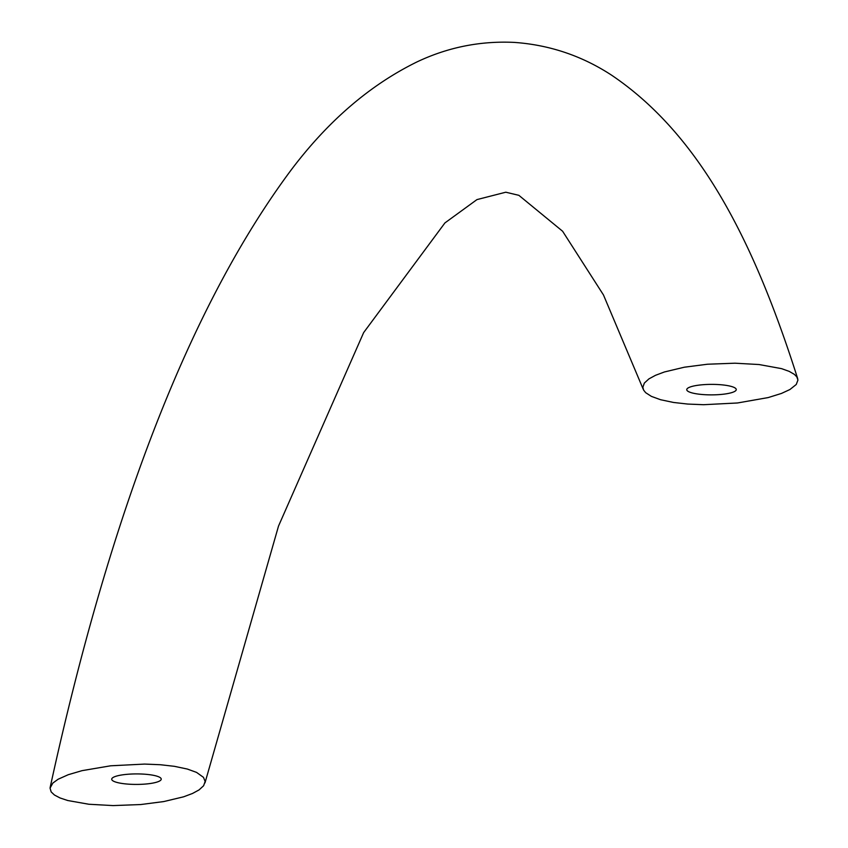 <?xml version="1.0" encoding="UTF-8"?>
<svg xmlns="http://www.w3.org/2000/svg" width="848" height="848" viewBox="0 0 848 848"><rect width="100%" height="100%" fill="white"/><g stroke="black" fill="none" stroke-linecap="round" stroke-linejoin="round"><path stroke-width="1.27" d="M199.079 789.901L192.528 793.463L183.645 796.802L163.781 801.561L140.768 804.54L113.113 805.589L88.881 804.254L67.766 800.523L60.017 797.947L54.431 795.011L51.166 791.915L50.053 788.121L52.841 783.075L58.099 779.248L68.222 774.722L82.055 770.652L110.675 765.797L144.584 764.08L160.293 764.726L174.37 766.316L187.313 769.041L196.545 772.39L203.467 777.34L205.131 781.464L203.626 785.725L199.079 789.901M648.911 378.886L655.504 375.314L664.387 371.975L684.368 367.205L707.518 364.227L735.015 363.198L759.066 364.534L781.58 368.647L789.202 371.382L794.343 374.35L796.802 376.851L797.947 380.021L796.272 384.462L789.912 389.529L781.474 393.43L768.193 397.574L737.537 402.97L703.533 404.708L687.749 404.061L673.545 402.461L660.55 399.715L651.391 396.376L645.688 392.698L643.632 390.144L642.848 387.303L644.353 383.063L648.911 378.886M735.131 391.151A24.762 5.247 179.9 0 0 736.265 389.582A24.762 5.247 179.9 0 0 715.256 384.43A24.762 5.247 179.9 0 0 687.887 388.087A24.762 5.247 179.9 0 0 686.753 389.667A24.762 5.247 179.9 0 0 707.762 394.818A24.762 5.247 179.9 0 0 735.131 391.151M160.102 780.701A24.762 5.247 179.9 0 0 161.237 779.121A24.762 5.247 179.9 0 0 140.217 773.97A24.762 5.247 179.9 0 0 112.848 777.637A24.762 5.247 179.9 0 0 111.713 779.217A24.762 5.247 179.9 0 0 132.733 784.368A24.762 5.247 179.9 0 0 160.102 780.701M50.159 787.41C110.632 510.708 190.779 305.153 290.578 170.755C327.625 121.391 369.728 85.129 416.866 61.978C447.733 47.318 480.201 40.789 514.248 42.4C549.377 44.88 581.739 55.745 611.334 75.006C701.752 135.839 755.303 245.348 797.703 378.653M643.176 389.126L603.469 294.956L562.606 231.239L518.87 195.326L505.79 192.21L476.968 199.598L444.914 222.929L363.654 332.586L278.526 526.046L204.983 782.895"/></g></svg>
